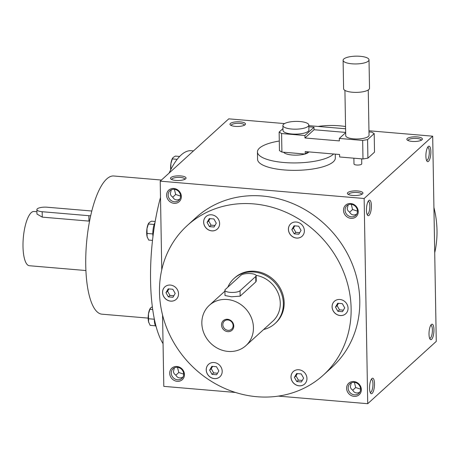 <?xml version="1.0" encoding="UTF-8"?>
<svg xmlns="http://www.w3.org/2000/svg" width="460" height="460" viewBox="0 0 460 460"><rect width="100%" height="100%" fill="white"/><g stroke="black" fill="none" stroke-linecap="round" stroke-linejoin="round"><path stroke-width="0.69" d="M337.87 311.305L335.495 307.09L337.732 303.266L342.338 303.657L344.712 307.872L342.481 311.696L337.87 311.305L339.48 309.839L337.105 305.624L335.495 307.09M343.373 310.172L339.48 309.839M337.105 305.624L338.451 303.33M351.118 308.459A101.102 91.252 47.7 0 1 323.311 375.118A101.102 91.252 47.7 0 1 187.783 361.692A101.102 91.252 47.7 0 1 187.295 225.503A101.102 91.252 47.7 0 1 291.036 214.659A101.102 91.252 47.7 0 1 351.118 308.459M174.65 300.403A8.424 7.601 47.7 0 1 164.255 297.413A8.424 7.601 47.7 0 1 164.87 286.873A8.424 7.601 47.7 0 1 176.168 287.989A8.424 7.601 47.7 0 1 176.209 299.339A8.424 7.601 47.7 0 1 174.65 300.403M207.759 229.459A8.424 7.601 47.7 0 1 205.965 216.602A8.424 7.601 47.7 0 1 217.258 217.724A8.424 7.601 47.7 0 1 217.298 229.074A8.424 7.601 47.7 0 1 207.759 229.459M288.408 229.367A8.424 7.601 47.7 0 1 290.726 223.813A8.424 7.601 47.7 0 1 302.019 224.928A8.424 7.601 47.7 0 1 302.059 236.279A8.424 7.601 47.7 0 1 293.417 237.182A8.424 7.601 47.7 0 1 288.408 229.367M335.949 300.219A8.424 7.601 47.7 0 1 346.346 303.215A8.424 7.601 47.7 0 1 345.73 313.754A8.424 7.601 47.7 0 1 334.437 312.633A8.424 7.601 47.7 0 1 334.397 301.283A8.424 7.601 47.7 0 1 335.949 300.219M302.841 371.168A8.424 7.601 47.7 0 1 304.641 384.019A8.424 7.601 47.7 0 1 293.348 382.898A8.424 7.601 47.7 0 1 293.302 371.553A8.424 7.601 47.7 0 1 302.841 371.168M222.197 371.254A8.424 7.601 47.7 0 1 219.874 376.815A8.424 7.601 47.7 0 1 208.581 375.693A8.424 7.601 47.7 0 1 208.541 364.343A8.424 7.601 47.7 0 1 217.189 363.44A8.424 7.601 47.7 0 1 222.197 371.254M233.985 278.524L234.813 277.771A30.458 27.491 47.7 0 1 266.07 274.505A30.458 27.491 47.7 0 1 284.171 302.766A30.458 27.491 47.7 0 1 275.793 322.851L274.965 323.598A30.458 27.491 -132.3 0 0 283.343 303.519A30.458 27.491 -132.3 0 0 265.242 275.258A30.458 27.491 -132.3 0 0 233.985 278.524A30.458 27.491 -132.3 0 0 227.803 287.212M172.742 197.19L175.674 194.476L174.392 189.313M171.292 189.813L170.28 193.833L171.085 195.718L172.724 197.156C174.323 199.939 176.674 200.606 179.768 199.163M235.474 392.46L163.8 386.365L162.558 315.037M161.765 269.75L160.218 181.154L228.758 118.847L284.533 123.585M369.553 388.228A7.78 2.398 94.9 0 0 370.628 393.237A7.78 2.398 94.9 0 0 374.417 386.181A7.78 2.398 94.9 0 0 371.875 378.58A7.78 2.398 94.9 0 0 369.553 388.228M433.958 329.671A7.78 2.398 -85.1 0 1 432.699 337.571A7.78 2.398 -85.1 0 1 430.083 339.187A7.78 2.398 -85.1 0 1 429.094 331.723A7.78 2.398 -85.1 0 1 431.33 324.53A7.78 2.398 -85.1 0 1 433.958 329.671M366.442 210.214A7.78 2.398 94.9 0 0 367.523 215.228A7.78 2.398 94.9 0 0 371.312 208.167A7.78 2.398 94.9 0 0 368.765 200.566A7.78 2.398 94.9 0 0 366.442 210.214M430.853 151.656A7.78 2.398 -85.1 0 1 429.594 159.557A7.78 2.398 -85.1 0 1 426.978 161.172A7.78 2.398 -85.1 0 1 425.983 153.709A7.78 2.398 -85.1 0 1 428.225 146.516A7.78 2.398 -85.1 0 1 430.853 151.656M367.724 403.702L364.142 198.496L432.682 136.183L436.264 341.395L367.724 403.702L278.409 396.112M308.838 125.655L345.592 128.777M368.96 130.766L432.682 136.183M347.8 192.59A7.78 2.334 179 0 1 357.615 190.958A7.78 2.334 179 0 1 362.566 193.821A7.78 2.334 179 0 1 355.212 195.552A7.78 2.334 179 0 1 347.8 194.08A7.78 2.334 179 0 1 347.8 192.59M170.907 177.548A7.78 2.334 179 0 1 180.717 175.921A7.78 2.334 179 0 1 185.667 178.779A7.78 2.334 179 0 1 178.313 180.51A7.78 2.334 179 0 1 170.907 179.038A7.78 2.334 179 0 1 170.907 177.548M421.998 139.788A7.78 2.334 -1 0 0 422.021 139.771A7.78 2.334 -1 0 0 414.586 136.827A7.78 2.334 -1 0 0 407.255 140.024A7.78 2.334 -1 0 0 414.632 141.496A7.78 2.334 -1 0 0 421.998 139.788M245.099 124.752A7.78 2.334 -1 0 0 245.122 124.729A7.78 2.334 -1 0 0 237.688 121.791A7.78 2.334 -1 0 0 230.362 124.988A7.78 2.334 -1 0 0 237.734 126.46A7.78 2.334 -1 0 0 245.099 124.752M160.218 181.154L364.142 198.496M166.6 195.276A7.78 7.021 -132.3 0 0 177.767 202.641A7.78 7.021 -132.3 0 0 177.543 189.79A7.78 7.021 -132.3 0 0 166.6 195.276M343.493 210.318A7.78 7.021 -132.3 0 0 354.666 217.678A7.78 7.021 -132.3 0 0 354.441 204.832A7.78 7.021 -132.3 0 0 343.493 210.318M169.705 373.29A7.78 7.021 -132.3 0 0 180.878 380.65A7.78 7.021 -132.3 0 0 180.653 367.804A7.78 7.021 -132.3 0 0 169.705 373.29M346.604 388.326A7.78 7.021 -132.3 0 0 357.771 395.692A7.78 7.021 -132.3 0 0 357.546 382.846A7.78 7.021 -132.3 0 0 346.604 388.326M187.295 225.503L195.966 217.62A101.102 91.252 47.7 0 1 299.707 206.776A101.102 91.252 47.7 0 1 359.789 300.575A101.102 91.252 47.7 0 1 331.982 367.235L323.311 375.118M244.294 125.269A6.549 1.966 -1 0 0 244.3 125.177A6.549 1.966 -1 0 0 237.716 123.326A6.549 1.966 -1 0 0 231.202 125.407A6.549 1.966 -1 0 0 231.213 125.499M421.187 140.311A6.549 1.966 -1 0 0 421.193 140.22A6.549 1.966 -1 0 0 414.609 138.368A6.549 1.966 -1 0 0 408.1 140.449A6.549 1.966 -1 0 0 408.106 140.541M370.179 392.374A6.549 2.024 94.9 0 0 370.311 392.403A6.549 2.024 94.9 0 0 372.876 386.049A6.549 2.024 94.9 0 0 371.421 379.35A6.549 2.024 94.9 0 0 371.283 379.356M430.738 325.3A6.549 2.024 -85.1 0 1 430.876 325.3A6.549 2.024 -85.1 0 1 432.406 329.929A6.549 2.024 -85.1 0 1 429.766 338.353A6.549 2.024 -85.1 0 1 429.634 338.324M367.068 214.366A6.549 2.024 94.9 0 0 367.201 214.389A6.549 2.024 94.9 0 0 369.771 208.035A6.549 2.024 94.9 0 0 368.31 201.336A6.549 2.024 94.9 0 0 368.178 201.342M427.633 147.286A6.549 2.024 -85.1 0 1 427.765 147.286A6.549 2.024 -85.1 0 1 429.301 151.915A6.549 2.024 -85.1 0 1 426.656 160.339A6.549 2.024 -85.1 0 1 426.523 160.31M352.745 390.247L355.678 387.527L360.571 389.166M359.772 392.219C356.672 393.662 354.327 392.995 352.728 390.212L351.089 388.769L350.284 386.889L351.296 382.864M175.846 375.205L178.785 372.491L183.678 374.124M182.879 377.177C179.78 378.62 177.433 377.953 175.835 375.17L174.196 373.733L173.391 371.847L174.397 367.822M160.505 197.397A101.102 31.205 94.9 0 0 150.564 280.732A101.102 31.205 94.9 0 0 163.058 343.672M193.499 150.903L191.331 150.719A101.102 31.205 94.9 0 0 169.125 173.058M161.437 180.05L113.706 175.99A69.345 21.401 94.9 0 0 85.744 265.167A69.345 21.401 94.9 0 0 101.959 314.18L148.172 318.107M433.924 207.512A101.102 91.252 47.7 0 1 437 230.385A101.102 91.252 47.7 0 1 434.717 252.799M318.073 126.437A101.102 91.252 47.7 0 1 345.552 126.517M168.153 195.017A6.549 5.911 -132.3 0 0 172.046 201.095A6.549 5.911 -132.3 0 0 178.767 200.393A6.549 5.911 -132.3 0 0 178.733 191.573A6.549 5.911 -132.3 0 0 169.958 190.699A6.549 5.911 -132.3 0 0 168.153 195.017M345.052 210.059A6.549 5.911 -132.3 0 0 348.945 216.137A6.549 5.911 -132.3 0 0 355.66 215.435A6.549 5.911 -132.3 0 0 355.632 206.609A6.549 5.911 -132.3 0 0 346.851 205.741A6.549 5.911 -132.3 0 0 345.052 210.059M349.634 212.232L352.573 209.518L357.466 211.151M352.573 209.518L351.285 204.355M171.264 373.031A6.549 5.911 -132.3 0 0 175.156 379.109A6.549 5.911 -132.3 0 0 181.873 378.407A6.549 5.911 -132.3 0 0 181.844 369.581A6.549 5.911 -132.3 0 0 173.064 368.713A6.549 5.911 -132.3 0 0 171.264 373.031M178.785 372.491L177.497 367.327M348.157 388.073A6.549 5.911 -132.3 0 0 352.049 394.151A6.549 5.911 -132.3 0 0 358.771 393.444A6.549 5.911 -132.3 0 0 358.737 384.623A6.549 5.911 -132.3 0 0 349.956 383.755A6.549 5.911 -132.3 0 0 348.157 388.073M355.678 387.527L354.395 382.369M356.667 214.205C353.567 215.648 351.221 214.981 349.623 212.198L347.984 210.755L347.179 208.874L348.185 204.849M348.651 194.591A6.549 1.966 179 0 1 348.64 194.499A6.549 1.966 179 0 1 348.985 193.855A6.549 1.966 179 0 1 356.23 192.429A6.549 1.966 179 0 1 361.738 194.269A6.549 1.966 179 0 1 361.732 194.361M175.674 194.476L180.567 196.109M171.758 179.549A6.549 1.966 179 0 1 171.747 179.458A6.549 1.966 179 0 1 172.086 178.819A6.549 1.966 179 0 1 179.337 177.387A6.549 1.966 179 0 1 184.845 179.233A6.549 1.966 179 0 1 184.839 179.325M219.897 376.792A8.424 7.601 47.7 0 1 208.621 375.653A8.424 7.601 47.7 0 1 208.564 364.326M212.014 374.365L209.639 370.15L211.876 366.327L216.487 366.718L218.862 370.933L216.625 374.756L212.014 374.365L213.624 372.899L211.249 368.684L212.595 366.39M217.517 373.227L213.624 372.899M211.249 368.684L209.639 370.15M176.226 299.322A8.424 7.601 47.7 0 1 174.696 300.363A8.424 7.601 47.7 0 1 164.306 297.384A8.424 7.601 47.7 0 1 164.893 286.85M165.968 292.675L168.205 288.851L172.816 289.248L175.191 293.457L172.954 297.281L168.343 296.89L165.968 292.675L167.578 291.209L168.923 288.914M217.321 229.051A8.424 7.601 47.7 0 1 207.799 229.419A8.424 7.601 47.7 0 1 205.982 216.585M209.294 218.586L213.906 218.977L216.28 223.192L214.049 227.016L209.438 226.625L207.063 222.41L209.294 218.586M302.082 236.262A8.424 7.601 47.7 0 1 293.445 237.136A8.424 7.601 47.7 0 1 288.449 229.327A8.424 7.601 47.7 0 1 290.749 223.79M298.666 226.188L301.047 230.397L298.81 234.22L294.199 233.829L291.824 229.615L294.061 225.791L298.666 226.188M345.753 313.731A8.424 7.601 47.7 0 1 334.478 312.599A8.424 7.601 47.7 0 1 334.414 301.266M304.658 384.002A8.424 7.601 47.7 0 1 293.388 382.864A8.424 7.601 47.7 0 1 293.325 371.53M301.386 381.961L296.78 381.57L294.406 377.355L296.637 373.531L301.248 373.928L303.623 378.137L301.386 381.961M173.845 295.757L169.958 295.423L167.578 291.209M169.958 295.423L168.343 296.89M214.941 225.486L211.048 225.158L208.673 220.944L210.013 218.649M208.673 220.944L207.063 222.41M211.048 225.158L209.438 226.625M299.702 232.697L295.809 232.363L293.434 228.148L294.779 225.854M293.434 228.148L291.824 229.615M295.809 232.363L294.199 233.829M302.277 380.437L298.391 380.104L296.016 375.889L297.355 373.595M296.016 375.889L294.406 377.355M298.391 380.104L296.78 381.57M91.77 211.013L47.133 207.218A7.78 2.334 -1 0 0 36.88 209.605A7.78 2.334 -1 0 0 42.176 211.721L88.86 215.694A7.78 2.334 -1 0 0 90.643 215.774M85.916 270.537L29.365 265.73A27.221 8.401 -85.1 0 1 23 246.491A27.221 8.401 -85.1 0 1 33.977 211.491L36.915 211.738M88.86 215.694L88.952 221.099L89.533 221.133M88.952 221.099L42.274 217.131L36.955 214.044L36.88 209.605M152.72 309.534L149.88 309.292L148.459 313.95L148.603 321.988A8.424 2.599 -85.1 0 1 148.459 313.95A8.424 2.599 -85.1 0 1 149.989 308.786A8.424 2.599 -85.1 0 1 150.086 308.625M154.307 319.228L148.471 318.734M148.821 322.707A8.424 2.599 -85.1 0 1 148.81 322.678A8.424 2.599 -85.1 0 1 148.603 321.988L150.161 325.358L155.549 325.818M156.107 326.491A10.367 3.203 -85.1 0 1 154.307 318.803M152.346 306.768L150.713 307.82L149.88 309.292M154.175 224.486L148.39 223.991L146.97 228.654L147.114 236.687A8.424 2.599 -85.1 0 1 146.97 228.654A8.424 2.599 -85.1 0 1 148.499 223.491A8.424 2.599 -85.1 0 1 148.597 223.33M152.818 233.933L146.981 233.439M147.332 237.406A8.424 2.599 -85.1 0 1 147.321 237.377A8.424 2.599 -85.1 0 1 147.114 236.687L148.672 240.062L152.501 240.39M152.961 236.469A10.367 3.203 -85.1 0 1 155.003 222.531M155.181 221.49L151.489 221.174L149.224 222.525L148.39 223.991M177.169 159.327L172.316 158.913L170.901 163.576L170.804 169.602M171.425 168.4L170.907 168.36M170.723 169.757A8.424 2.599 -85.1 0 1 170.901 163.576A8.424 2.599 -85.1 0 1 172.431 158.412A8.424 2.599 -85.1 0 1 172.523 158.251M179.423 156.676A10.367 3.203 -85.1 0 1 180.061 156.015M179.601 156.452L175.415 156.095L173.155 157.446L172.316 158.913M233.117 325.594A5.428 4.899 -132.3 0 0 229.891 320.557A5.428 4.899 -132.3 0 0 224.319 321.137A5.428 4.899 -132.3 0 0 224.348 328.452A5.428 4.899 -132.3 0 0 231.627 329.17A5.428 4.899 -132.3 0 0 233.117 325.594M240.051 290.731L255.743 276.471A7.78 2.334 -1 0 0 256.151 275.707A7.78 2.334 -1 0 0 249.607 273.516A7.78 2.334 -1 0 0 241 275.218L225.314 289.478A7.78 2.334 -1 0 0 224.905 290.243A7.78 2.334 -1 0 0 231.449 292.433A7.78 2.334 -1 0 0 240.051 290.731L240.149 296.142L255.84 281.877L256.243 281.002L256.151 275.707M253.437 327.652A27.221 24.57 -132.3 0 0 237.256 302.398A27.221 24.57 -132.3 0 0 209.329 305.319A27.221 24.57 -132.3 0 0 209.461 341.987A27.221 24.57 -132.3 0 0 245.945 345.604A27.221 24.57 -132.3 0 0 253.437 327.652M245.945 345.604L272.786 321.201A27.221 24.57 -132.3 0 0 280.272 303.255A27.221 24.57 -132.3 0 0 256.053 275.356M224.905 290.243L224.998 295.533L231.524 296.786L240.149 296.142M233.778 325.985A6.48 5.848 -132.3 0 0 224.474 319.849A6.48 5.848 -132.3 0 0 224.658 330.55A6.48 5.848 -132.3 0 0 233.778 325.985M263.655 329.504A30.458 27.491 -132.3 0 0 274.965 323.598M282.963 128.616L279.139 132.089L279.461 150.633L281.911 152.07L305.25 154.06L307.734 151.8M279.139 132.089L281.583 133.532L281.911 152.07M282.906 125.517L282.992 130.462A12.96 3.893 -1 0 0 291.824 133.992A12.96 3.893 -1 0 0 308.913 130.013L308.827 125.068A12.96 3.893 179 0 1 295.935 129.179A12.96 3.893 179 0 1 282.906 125.517A12.96 3.893 179 0 1 299.995 121.538A12.96 3.893 179 0 1 308.827 125.068M281.583 133.532L304.922 135.516L314.007 127.259L308.855 126.816M368.983 131.928L371.743 132.164L374.193 133.607L367.586 139.61L362.664 140.421L339.319 138.437L345.661 132.675M344.919 90.384L345.713 135.665A11.667 3.502 -1 0 0 353.659 138.839A11.667 3.502 -1 0 0 369.041 135.257L368.247 89.976M305.25 154.06L305.204 151.587L339.601 154.508L339.647 156.981L362.986 158.964L367.908 158.154L374.515 152.151L374.193 133.607M345.655 132.417L314.053 129.731L314.007 127.259M369.018 59.823L369.518 88.257A12.96 3.893 179 0 1 356.626 92.374A12.96 3.893 179 0 1 343.597 88.711L343.103 60.277A12.96 3.893 179 0 1 360.191 56.298A12.96 3.893 179 0 1 369.018 59.823A12.96 3.893 179 0 1 356.126 63.94A12.96 3.893 179 0 1 343.103 60.277M361.675 158.855L361.761 163.823A3.887 1.167 179 0 1 357.891 165.059A3.887 1.167 179 0 1 353.987 163.961L353.884 158.194M339.319 138.437L339.365 140.909L304.968 137.988L314.053 129.731M304.922 135.516L304.968 137.988M367.586 139.61L367.908 158.154M362.664 140.421L362.986 158.964M308.965 151.903A12.96 3.893 179 0 1 305.463 153.864M304.911 154.031A12.96 3.893 179 0 1 292.192 155.008A12.96 3.893 179 0 1 283.613 152.22M333.575 153.996A38.887 11.672 179 0 1 290.806 162.892A38.887 11.672 179 0 1 257.445 151.932A38.887 11.672 179 0 1 279.295 141.03M335.259 154.14L335.328 157.993A38.887 11.672 179 0 1 296.654 170.338A38.887 11.672 179 0 1 257.571 159.35L257.445 151.932M42.176 211.721L42.274 217.131M255.743 276.471L255.84 281.877M209.329 305.319L224.923 291.145"/></g></svg>
